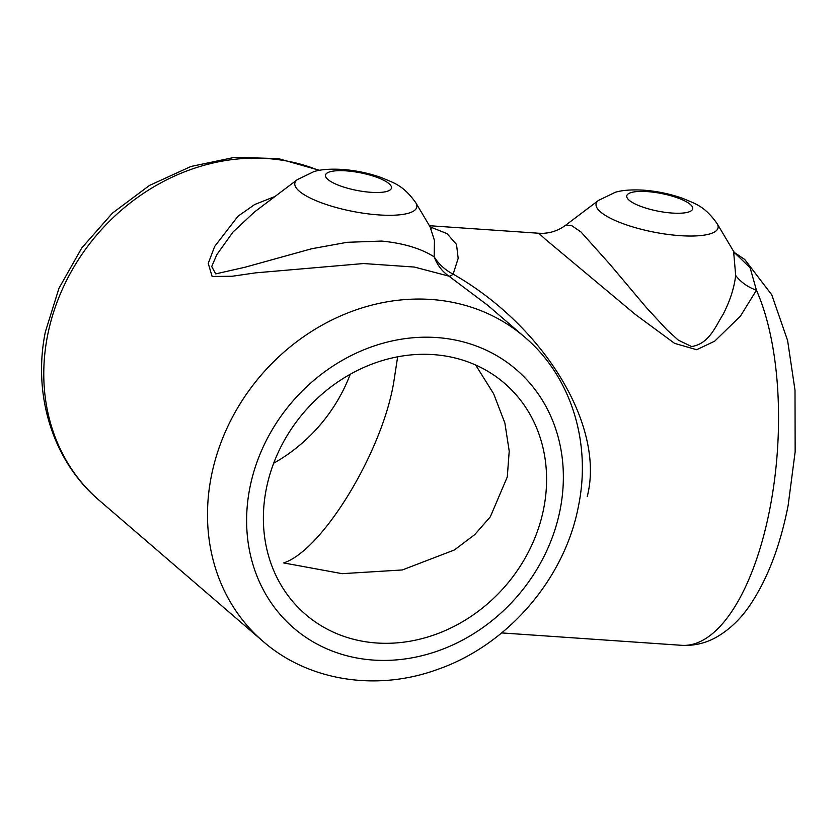 <?xml version="1.0" encoding="UTF-8"?>
<svg xmlns="http://www.w3.org/2000/svg" width="837" height="837" viewBox="0 0 837 837"><rect width="100%" height="100%" fill="white"/><g stroke="black" fill="none" stroke-linecap="round" stroke-linejoin="round"><path stroke-width="1.26" d="M370.958 192.311A33.606 8.977 11.1 0 0 391.465 188.053A33.606 8.977 11.1 0 0 346.026 170.853A33.606 8.977 11.1 0 0 325.509 175.111A33.606 8.977 11.1 0 0 370.958 192.311M672.195 213.058A33.606 8.977 11.1 0 0 692.712 208.8A33.606 8.977 11.1 0 0 647.263 191.6A33.606 8.977 11.1 0 0 626.756 195.858A33.606 8.977 11.1 0 0 672.195 213.058M254.427 212.023L233.01 232.016L216.762 254.762L211.709 266.553L215.716 273.887L245.032 267.233L311.688 248.746L347.083 242.311L381.599 241.066C403.403 243.19 420.927 248.453 434.173 256.854L434.455 240.46L430.04 226.722L431.515 228.522M565.571 225.279L571.19 225.289L580.962 231.943L609.88 264.251L646.352 307.566L666.88 329.768L678.263 340.115L691.613 346.539C709.368 343.808 715.719 325.865 723.137 314.325C729.969 301.048 734.154 288.095 735.681 275.467A40.124 33.218 -166.1 0 0 756.439 290.198L740.515 316.02L714.683 341.172L696.687 349.72L674.57 343.358L635.21 314.346L545.264 239.173L538.85 233.251L542.732 233.324C551.123 233.031 558.739 230.342 565.571 225.279L598.528 200.399A62.137 16.604 -168.9 0 0 616.116 220.916A62.137 16.604 -168.9 0 0 680.125 235.657A62.137 16.604 -168.9 0 0 717.131 223.667C704.346 205.567 694.919 203.705 682.898 198.421C670.228 193.922 657.066 191.171 643.412 190.156C631.391 189.497 621.996 190.219 615.226 192.311L598.528 200.399M734.478 252.68L750.119 267.756L756.439 290.198A200.639 82.256 -86.1 0 1 769.778 509.189A200.639 82.256 -86.1 0 1 681.58 645.306L501.666 632.918M397.648 356.813L394.154 379.611C383.838 449.207 323.072 550.024 283.67 562.935L342.145 573.669L402.315 569.955L454.407 549.961L474.715 534.655L490.325 516.795L507.274 476.975L509.22 451.143L504.868 422.999L493.642 393.777L475.636 365.005M430.155 226.921L446.958 233.575L456.5 244.383L458.184 258.371L453.131 274.138C544.824 326.399 605.308 426.765 587.208 496.623M350.243 374.265A152.491 132.978 -49.3 0 1 273.678 463.217M543.736 508.362A152.491 132.978 -49.3 0 1 446.215 630.135A152.491 132.978 -49.3 0 1 305.515 614.379A152.491 132.978 -49.3 0 1 266.229 489.247A152.491 132.978 -49.3 0 1 363.76 367.474A152.491 132.978 -49.3 0 1 504.46 383.231A152.491 132.978 -49.3 0 1 543.736 508.362M735.681 275.467L733.599 251.362L735.242 253.58L734.436 252.952M487.709 305.285L448.925 276.137L414.357 267.055L363.593 263.54L255.651 272.852L232.09 276.262L212.127 276.482L208.235 263.383L214.67 246.455L237.97 216.249L254.71 204.51L275.007 196.475M453.131 274.138A20.067 4.75 -57 0 1 448.925 276.137C442.166 271.47 437.238 265.047 434.173 256.854C438.87 264.304 445.19 270.058 453.131 274.138M297.281 179.652L313.99 171.575C320.759 169.472 330.144 168.76 342.166 169.419C355.83 170.424 368.991 173.186 381.651 177.685C393.672 182.968 403.11 184.831 415.884 202.92A62.137 16.604 -168.9 0 1 378.889 214.921A62.137 16.604 -168.9 0 1 314.869 200.169A62.137 16.604 -168.9 0 1 297.281 179.652L254.406 212.033M211.248 476.63A200.639 174.975 -49.3 0 1 339.571 316.396A200.639 174.975 -49.3 0 1 524.705 337.123C570.97 376.242 591.529 442.396 578.545 505.674C564.923 578.817 507.484 645.39 437.155 669.569C376.64 691.613 308.382 681.088 262.933 641.268A200.639 174.975 -49.3 0 1 211.248 476.63M560.173 509.492A170.539 148.724 130.7 0 0 436.621 337.541A170.539 148.724 130.7 0 0 249.803 488.117A170.539 148.724 130.7 0 0 373.344 660.069A170.539 148.724 130.7 0 0 560.173 509.492M318.876 170.445A200.639 174.975 130.7 0 0 47.531 335.71A200.639 174.975 130.7 0 0 99.216 500.348L262.933 641.268M99.216 500.348C52.951 461.239 32.392 395.085 45.376 331.797L58.988 288.231L81.764 247.961L112.472 213.079L149.499 185.427L190.93 166.479L234.622 157.335L278.271 158.591L319.493 170.329M681.58 645.306C693.789 645.955 705.204 643.36 715.823 637.522C729.278 629.905 740.787 618.951 750.329 604.659C767.686 578.691 780.293 545.588 788.151 505.381L795.15 451.802L795.004 390.209L787.596 340.481L771.766 294.823L744.71 259.46L734.331 252.481M429.433 225.718L538.85 233.251M524.705 337.123L487.552 305.149M717.131 223.667L733.599 251.362M415.884 202.92L430.03 226.712"/></g></svg>
